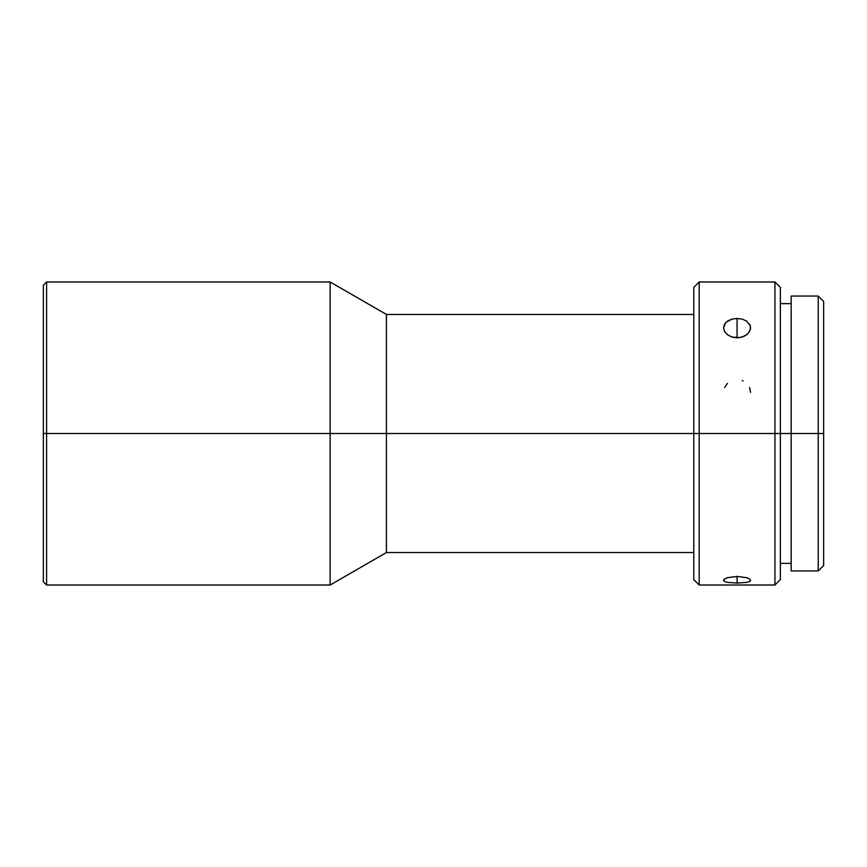 <?xml version="1.0" encoding="UTF-8"?>
<svg xmlns="http://www.w3.org/2000/svg" width="867" height="867" viewBox="0 0 867 867"><rect width="100%" height="100%" fill="white"/><g stroke="black" fill="none" stroke-linecap="round" stroke-linejoin="round"><path stroke-width="1.3" d="M46.601 433.5L46.601 281.981L46.601 433.5L330.143 433.5L330.143 281.981L330.143 433.5L386.422 433.5L386.422 314.45L386.422 433.5L699.192 433.5L699.192 281.981L699.192 433.5L780.365 433.5L780.365 287.4L780.365 433.5L823.65 433.5L823.65 301.467L823.65 565.533L823.65 433.5L818.242 433.5L818.242 296.059L818.242 433.5L791.181 433.5L791.181 570.941L791.181 296.059L791.181 433.5L780.365 433.5L780.365 579.6L780.365 433.5L774.946 433.5L774.946 281.981L774.946 433.5L699.192 433.5L699.192 585.019L699.192 433.5L693.784 433.5L693.784 287.4L693.784 433.5L386.422 433.5L386.422 552.55L386.422 433.5L330.143 433.5L330.143 585.019L330.143 433.5L46.601 433.5L46.601 585.019L46.601 433.5L43.35 433.5L46.601 433.5M43.35 285.232L43.35 433.5L43.35 285.232L46.601 281.981L330.143 281.981L386.422 314.45L693.784 314.45M724.682 331.671L723.544 327.715L725.82 322.47L731.9 319.132L737.069 318.46L737.069 337.827L731.878 337.025L727.164 334.51M727.511 321.083L731.9 319.132L737.069 318.46L742.25 319.132L746.639 321.083L750.334 325.84L750.334 329.623L748.319 333.231L744.58 336.071L739.714 337.621L731.878 337.025L727.5 334.77L724.574 331.487L723.544 327.715L724.574 324.063M724.162 579.286L727.511 577.682L737.069 576.414L737.069 583.079L727.5 582.396L724.574 581.519L723.642 579.925M723.544 580.337L724.574 578.972L727.511 577.682L737.069 576.414L746.639 577.682L749.565 578.972L750.594 580.337L749.565 581.529L746.639 582.396L737.069 583.079L727.5 582.396L724.574 581.519L723.544 580.337M727.5 383.322L724.574 387.495M791.181 570.941L818.242 570.941L818.242 433.5L818.242 570.941L823.65 565.533M693.784 579.6L693.784 433.5L693.784 579.6L699.192 585.019L774.946 585.019L774.946 433.5L774.946 585.019L780.365 579.6M750.334 580.966L749.565 581.529M43.35 581.768L43.35 433.5L43.35 581.768L46.601 585.019L330.143 585.019L386.422 552.55L693.784 552.55M743.106 380.927L742.25 380.559M750.594 392.448L749.565 387.484M746.639 582.396L737.069 583.079L737.069 576.414L746.639 577.682M746.942 334.543L742.25 337.025L737.069 337.827L737.069 318.46L742.25 319.132L746.639 321.083M749.565 324.074L750.594 327.726L749.446 331.703M791.181 296.059L818.242 296.059L823.65 301.467M780.365 287.4L774.946 281.981L699.192 281.981L693.784 287.4M780.365 303.634L791.181 303.634M780.365 563.366L791.181 563.366"/></g></svg>

